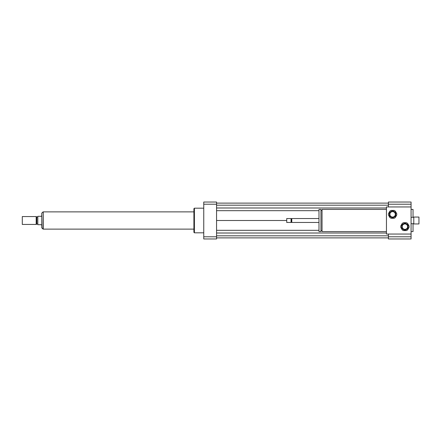 <?xml version="1.0" encoding="UTF-8"?>
<svg xmlns="http://www.w3.org/2000/svg" width="441" height="441" viewBox="0 0 441 441"><rect width="100%" height="100%" fill="white"/><g stroke="black" fill="none" stroke-linecap="round" stroke-linejoin="round"><path stroke-width="0.66" d="M418.95 223.945L418.95 217.055L413.779 217.055L413.779 223.945L418.95 223.945M413.779 223.945L413.779 217.055M386.448 231.58L322.04 231.58L322.04 209.42L386.448 209.42M322.04 230.593L320.954 230.593M320.954 231.58L320.954 209.42L318.986 209.42L318.986 231.58L320.954 231.58M318.986 222.468L291.782 222.468L291.782 218.532L318.986 218.532M291.782 222.468L291.413 222.099L291.413 218.901L291.782 218.532M291.043 222.468L291.043 218.532L286.733 218.532L286.733 222.468L291.043 222.468L291.413 222.099M286.733 222.468L286.733 218.532M411.073 234.044L386.448 234.044L386.448 206.956L411.073 206.956L411.073 236.784L388.422 236.784L388.422 234.044M411.073 206.956L411.073 202.033L388.422 202.033L388.422 204.216L411.073 204.216M388.422 206.956L388.422 204.216M411.073 231.58L413.041 231.58L413.041 223.703M413.041 217.297L413.041 209.42L411.073 209.42M411.073 236.784L411.073 238.967L388.422 238.967L388.422 236.784M203.759 232.809L194.404 232.809L194.404 208.191L203.759 208.191M194.404 232.809L193.908 232.319L193.908 208.681L194.404 208.191M216.559 202.033L216.559 238.967L203.759 238.967L203.759 202.033L216.559 202.033M216.559 204.216L203.759 204.216M216.559 236.784L203.759 236.784M216.559 207.992L386.448 207.992M216.559 210.677L318.986 210.677M216.559 205.186L388.422 205.186M216.559 203.119L388.422 203.119M216.559 220.5L286.485 220.5M216.559 237.881L388.422 237.881M216.559 235.814L388.422 235.814M216.559 233.008L386.448 233.008M216.559 230.323L318.986 230.323M37.81 224.684L41.256 224.684L41.746 225.423L41.746 215.577L41.256 216.316L37.81 216.316L37.81 224.684M42.981 211.956L41.746 213.185L41.746 227.815L42.981 229.044L43.224 211.956M22.298 216.559L22.298 224.441L36.184 224.441L36.184 216.559L22.298 216.559L22.298 224.441M36.184 216.559L36.824 216.928L36.824 224.072L36.184 224.441M36.824 216.928L37.81 216.928M193.908 211.884L43.224 211.884L43.224 229.116L193.908 229.116M404.425 223.245L402.209 224.524A3.445 3.445 0 0 0 401.712 225.379L401.712 227.936A3.445 3.445 0 0 0 402.209 228.785L404.425 230.07A3.445 3.445 0 0 0 405.406 230.07L407.622 228.785A3.445 3.445 0 0 0 408.118 227.936L408.118 225.379A3.445 3.445 0 0 0 407.622 224.524L405.406 223.245A3.445 3.445 0 0 0 404.425 223.245M403.504 230.593L406.332 230.593A4.184 4.184 0 0 0 407.622 229.849L409.033 227.402A4.184 4.184 0 0 0 409.033 225.913L407.622 223.46A4.184 4.184 0 0 0 406.332 222.716L403.504 222.716A4.184 4.184 0 0 0 402.209 223.46L400.797 225.913A4.184 4.184 0 0 0 400.797 227.402L402.209 229.849A4.184 4.184 0 0 0 403.504 230.593M404.915 223.945A2.707 2.707 0 0 1 407.263 228.008A2.707 2.707 0 0 1 402.572 228.008A2.707 2.707 0 0 1 404.915 223.945M392.115 210.93L389.899 212.215A3.445 3.445 0 0 0 389.403 213.064L389.403 215.621A3.445 3.445 0 0 0 389.899 216.476L392.115 217.755A3.445 3.445 0 0 0 393.096 217.755L395.312 216.476A3.445 3.445 0 0 0 395.803 215.621L395.803 213.064A3.445 3.445 0 0 0 395.312 212.215L393.096 210.93A3.445 3.445 0 0 0 392.115 210.93M391.189 218.284L394.017 218.284A4.184 4.184 0 0 0 395.307 217.54L396.724 215.087A4.184 4.184 0 0 0 396.724 213.598L395.307 211.151A4.184 4.184 0 0 0 394.017 210.407L391.189 210.407A4.184 4.184 0 0 0 389.899 211.151L388.488 213.598A4.184 4.184 0 0 0 388.488 215.087L389.899 217.54A4.184 4.184 0 0 0 391.189 218.284M392.606 211.636A2.707 2.707 0 0 1 394.949 215.699A2.707 2.707 0 0 1 390.257 215.699A2.707 2.707 0 0 1 392.606 211.636M413.531 217.297L411.073 217.297M413.531 223.703L411.073 223.703M322.04 210.407L320.954 210.407M291.413 218.901L291.043 218.532M36.824 224.072L37.81 224.072"/></g></svg>
